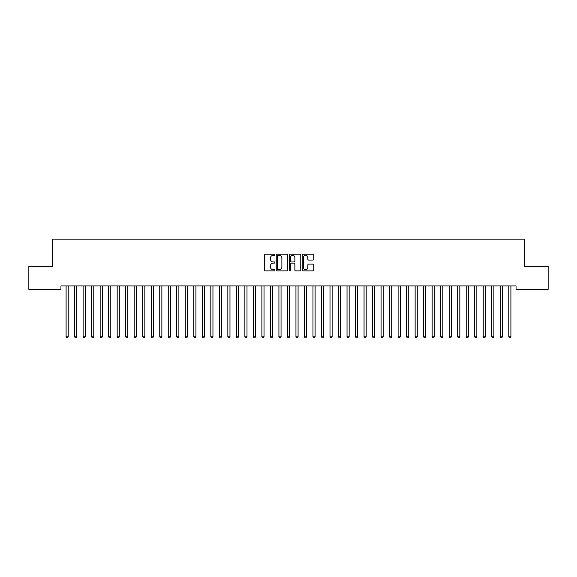 <?xml version="1.0" encoding="UTF-8"?>
<svg xmlns="http://www.w3.org/2000/svg" width="577" height="577" viewBox="0 0 577 577"><rect width="100%" height="100%" fill="white"/><g stroke="black" fill="none" stroke-linecap="round" stroke-linejoin="round"><path stroke-width="0.87" d="M274.883 254.753A0.584 0.584 0 0 0 274.291 254.168L265.413 254.168A0.837 0.837 0 0 0 264.583 255.005L264.583 270.05A0.837 0.837 0 0 0 265.413 270.88L274.291 270.88A0.584 0.584 0 0 0 274.883 270.296A0.584 0.584 0 0 0 274.291 269.711L273.145 269.711A2.676 2.676 0 0 1 270.469 267.036L270.469 265.788A2.676 2.676 0 0 1 273.145 263.112L274.291 263.112A0.584 0.584 0 0 0 274.883 262.528A0.584 0.584 0 0 0 274.291 261.944L273.145 261.944A2.676 2.676 0 0 1 270.469 259.268L270.469 258.013A2.676 2.676 0 0 1 273.145 255.337L274.291 255.337A0.584 0.584 0 0 0 274.883 254.753M312.922 260.061A0.837 0.837 0 0 0 313.758 259.224L313.758 255.005A0.837 0.837 0 0 0 312.922 254.168L303.062 254.168A0.837 0.837 0 0 0 302.225 255.005L302.225 270.05A0.837 0.837 0 0 0 303.062 270.88L312.922 270.88A0.837 0.837 0 0 0 313.758 270.05L313.758 264.951A0.837 0.837 0 0 0 312.922 264.115L308.702 264.115A0.837 0.837 0 0 0 307.866 264.951L307.866 267.476A2.236 2.236 0 0 1 305.63 269.711A2.236 2.236 0 0 1 303.394 267.476L303.394 257.573A2.236 2.236 0 0 1 305.63 255.337A2.236 2.236 0 0 1 307.866 257.573L307.866 259.224A0.837 0.837 0 0 0 308.702 260.061L312.922 260.061M516.054 285.94L60.946 285.94L60.946 289.344L28.85 289.344L28.85 266.358L52.435 266.358L52.435 239.116L524.565 239.116L524.565 266.358L548.15 266.358L548.15 289.344L516.054 289.344L516.054 285.94M287.772 255.005A0.837 0.837 0 0 0 286.935 254.168L277.075 254.168A0.837 0.837 0 0 0 276.239 255.005L276.239 270.05A0.837 0.837 0 0 0 277.075 270.88L286.935 270.88A0.837 0.837 0 0 0 287.772 270.05L287.772 255.005M290.065 254.168L299.925 254.168A0.837 0.837 0 0 1 300.761 255.005L300.761 270.05A0.837 0.837 0 0 1 299.925 270.88L295.705 270.88A0.837 0.837 0 0 1 294.869 270.05L294.869 263.949A0.837 0.837 0 0 0 294.039 263.112L291.234 263.112A0.837 0.837 0 0 0 290.404 263.949L290.404 270.296A0.584 0.584 0 0 1 289.813 270.88A0.584 0.584 0 0 1 289.228 270.296L289.228 255.005A0.837 0.837 0 0 1 290.065 254.168M277.991 255.337A0.584 0.584 0 0 0 277.407 255.928L277.407 269.127A0.584 0.584 0 0 0 277.991 269.711L279.203 269.711A2.676 2.676 0 0 0 281.879 267.036L281.879 258.013A2.676 2.676 0 0 0 279.203 255.337L277.991 255.337M294.869 257.616A2.236 2.236 0 0 0 292.633 255.38A2.236 2.236 0 0 0 290.404 257.616L290.404 261.107A0.837 0.837 0 0 0 291.234 261.944L294.039 261.944A0.837 0.837 0 0 0 294.869 261.107L294.869 257.616M65.98 285.94L66.03 286.062A0.851 0.851 -179.4 0 1 66.095 286.38L66.095 336.78L68.223 336.78L68.223 286.38A0.851 0.851 -179.4 0 1 68.288 286.062L68.338 285.94M68.223 336.78L67.581 337.884L66.73 337.884L66.095 336.78M74.498 285.94L74.548 286.062A0.851 0.851 -179.4 0 1 74.606 286.38L74.606 336.78L76.734 336.78L76.734 286.38A0.851 0.851 -179.4 0 1 76.799 286.062L76.849 285.94M76.734 336.78L76.099 337.884L75.248 337.884L74.606 336.78M83.009 285.94L83.059 286.062A0.851 0.851 -179.4 0 1 83.124 286.38L83.124 336.78L85.252 336.78L85.252 286.38A0.851 0.851 -179.4 0 1 85.309 286.062L85.36 285.94M85.252 336.78L84.61 337.884L83.759 337.884L83.124 336.78M91.519 285.94L91.57 286.062A0.851 0.851 -179.4 0 1 91.635 286.38L91.635 336.78L93.762 336.78L93.762 286.38A0.851 0.851 -179.4 0 1 93.827 286.062L93.878 285.94M93.762 336.78L93.121 337.884L92.27 337.884L91.635 336.78M100.037 285.94L100.088 286.062A0.851 0.851 -179.4 0 1 100.146 286.38L100.146 336.78L102.273 336.78L102.273 286.38A0.851 0.851 -179.4 0 1 102.338 286.062L102.389 285.94M102.273 336.78L101.639 337.884L100.787 337.884L100.146 336.78M108.548 285.94L108.599 286.062A0.851 0.851 -179.4 0 1 108.664 286.38L108.664 336.78L110.791 336.78L110.791 286.38A0.851 0.851 -179.4 0 1 110.849 286.062L110.899 285.94M110.791 336.78L110.149 337.884L109.298 337.884L108.664 336.78M117.059 285.94L117.109 286.062A0.851 0.851 -179.4 0 1 117.174 286.38L117.174 336.78L119.302 336.78L119.302 286.38A0.851 0.851 -179.4 0 1 119.367 286.062L119.41 285.94M119.302 336.78L118.66 337.884L117.809 337.884L117.174 336.78M125.577 285.94L125.627 286.062A0.851 0.851 -179.4 0 1 125.685 286.38L125.685 336.78L127.813 336.78L127.813 286.38A0.851 0.851 -179.4 0 1 127.878 286.062L127.928 285.94M127.813 336.78L127.178 337.884L126.327 337.884L125.685 336.78M134.088 285.94L134.138 286.062A0.851 0.851 -179.4 0 1 134.203 286.38L134.203 336.78L136.331 336.78L136.331 286.38A0.851 0.851 -179.4 0 1 136.388 286.062L136.439 285.94M136.331 336.78L135.689 337.884L134.838 337.884L134.203 336.78M142.598 285.94L142.649 286.062A0.851 0.851 -179.4 0 1 142.714 286.38L142.714 336.78L144.841 336.78L144.841 286.38A0.851 0.851 -179.4 0 1 144.906 286.062L144.95 285.94M144.841 336.78L144.2 337.884L143.348 337.884L142.714 336.78M151.116 285.94L151.167 286.062A0.851 0.851 -179.4 0 1 151.224 286.38L151.224 336.78L153.352 336.78L153.352 286.38A0.851 0.851 -179.4 0 1 153.417 286.062L153.468 285.94M153.352 336.78L152.717 337.884L151.866 337.884L151.224 336.78M159.627 285.94L159.678 286.062A0.851 0.851 -179.4 0 1 159.742 286.38L159.742 336.78L161.87 336.78L161.87 286.38A0.851 0.851 -179.4 0 1 161.928 286.062L161.978 285.94M161.87 336.78L161.228 337.884L160.377 337.884L159.742 336.78M168.138 285.94L168.188 286.062A0.851 0.851 -179.4 0 1 168.253 286.38L168.253 336.78L170.381 336.78L170.381 286.38A0.851 0.851 -179.4 0 1 170.439 286.062L170.489 285.94M170.381 336.78L169.739 337.884L168.888 337.884L168.253 336.78M176.656 285.94L176.706 286.062A0.851 0.851 -179.4 0 1 176.764 286.38L176.764 336.78L178.892 336.78L178.892 286.38A0.851 0.851 -179.4 0 1 178.957 286.062L179.007 285.94M178.892 336.78L178.257 337.884L177.406 337.884L176.764 336.78M185.167 285.94L185.217 286.062A0.851 0.851 -179.4 0 1 185.282 286.38L185.282 336.78L187.41 336.78L187.41 286.38A0.851 0.851 -179.4 0 1 187.467 286.062L187.518 285.94M187.41 336.78L186.768 337.884L185.917 337.884L185.282 336.78M193.677 285.94L193.728 286.062A0.851 0.851 -179.4 0 1 193.793 286.38L193.793 336.78L195.92 336.78L195.92 286.38A0.851 0.851 -179.4 0 1 195.978 286.062L196.029 285.94M195.92 336.78L195.278 337.884L194.427 337.884L193.793 336.78M202.195 285.94L202.246 286.062A0.851 0.851 -179.4 0 1 202.303 286.38L202.303 336.78L204.431 336.78L204.431 286.38A0.851 0.851 -179.4 0 1 204.496 286.062L204.547 285.94M204.431 336.78L203.796 337.884L202.945 337.884L202.303 336.78M210.706 285.94L210.756 286.062A0.851 0.851 -179.4 0 1 210.821 286.38L210.821 336.78L212.949 336.78L212.949 286.38A0.851 0.851 -179.4 0 1 213.007 286.062L213.057 285.94M212.949 336.78L212.307 337.884L211.456 337.884L210.821 336.78M219.217 285.94L219.267 286.062A0.851 0.851 -179.4 0 1 219.332 286.38L219.332 336.78L221.46 336.78L221.46 286.38A0.851 0.851 -179.4 0 1 221.518 286.062L221.568 285.94M221.46 336.78L220.818 337.884L219.967 337.884L219.332 336.78M227.735 285.94L227.785 286.062A0.851 0.851 -179.4 0 1 227.843 286.38L227.843 336.78L229.971 336.78L229.971 286.38A0.851 0.851 -179.4 0 1 230.035 286.062L230.086 285.94M229.971 336.78L229.336 337.884L228.485 337.884L227.843 336.78M236.245 285.94L236.296 286.062A0.851 0.851 -179.4 0 1 236.354 286.38L236.354 336.78L238.489 336.78L238.489 286.38A0.851 0.851 -179.4 0 1 238.546 286.062L238.597 285.94M238.489 336.78L237.847 337.884L236.996 337.884L236.354 336.78M244.756 285.94L244.807 286.062A0.851 0.851 -179.4 0 1 244.872 286.38L244.872 336.78L246.999 336.78L246.999 286.38A0.851 0.851 -179.4 0 1 247.057 286.062L247.107 285.94M246.999 336.78L246.357 337.884L245.506 337.884L244.872 336.78M253.274 285.94L253.325 286.062A0.851 0.851 -179.4 0 1 253.382 286.38L253.382 336.78L255.51 336.78L255.51 286.38A0.851 0.851 -179.4 0 1 255.575 286.062L255.625 285.94M255.51 336.78L254.875 337.884L254.024 337.884L253.382 336.78M261.785 285.94L261.835 286.062A0.851 0.851 -179.4 0 1 261.893 286.38L261.893 336.78L264.028 336.78L264.028 286.38A0.851 0.851 -179.4 0 1 264.086 286.062L264.136 285.94M264.028 336.78L263.386 337.884L262.535 337.884L261.893 336.78M270.296 285.94L270.346 286.062A0.851 0.851 -179.4 0 1 270.411 286.38L270.411 336.78L272.539 336.78L272.539 286.38A0.851 0.851 -179.4 0 1 272.596 286.062L272.647 285.94M272.539 336.78L271.897 337.884L271.046 337.884L270.411 336.78M278.814 285.94L278.864 286.062A0.851 0.851 -179.4 0 1 278.922 286.38L278.922 336.78L281.049 336.78L281.049 286.38A0.851 0.851 -179.4 0 1 281.114 286.062L281.165 285.94M281.049 336.78L280.415 337.884L279.564 337.884L278.922 336.78M287.324 285.94L287.375 286.062A0.851 0.851 -179.4 0 1 287.433 286.38L287.433 336.78L289.567 336.78L289.567 286.38A0.851 0.851 -179.4 0 1 289.625 286.062L289.676 285.94M289.567 336.78L288.926 337.884L288.074 337.884L287.433 336.78M295.835 285.94L295.886 286.062A0.851 0.851 -179.4 0 1 295.951 286.38L295.951 336.78L298.078 336.78L298.078 286.38A0.851 0.851 -179.4 0 1 298.136 286.062L298.186 285.94M298.078 336.78L297.436 337.884L296.585 337.884L295.951 336.78M304.353 285.94L304.404 286.062A0.851 0.851 -179.4 0 1 304.461 286.38L304.461 336.78L306.589 336.78L306.589 286.38A0.851 0.851 -179.4 0 1 306.654 286.062L306.704 285.94M306.589 336.78L305.954 337.884L305.103 337.884L304.461 336.78M312.864 285.94L312.914 286.062A0.851 0.851 -179.4 0 1 312.972 286.38L312.972 336.78L315.107 336.78L315.107 286.38A0.851 0.851 -179.4 0 1 315.165 286.062L315.215 285.94M315.107 336.78L314.465 337.884L313.614 337.884L312.972 336.78M321.375 285.94L321.425 286.062A0.851 0.851 -179.4 0 1 321.49 286.38L321.49 336.78L323.618 336.78L323.618 286.38A0.851 0.851 -179.4 0 1 323.675 286.062L323.726 285.94M323.618 336.78L322.976 337.884L322.125 337.884L321.49 336.78M329.893 285.94L329.943 286.062A0.851 0.851 -179.4 0 1 330.001 286.38L330.001 336.78L332.128 336.78L332.128 286.38A0.851 0.851 -179.4 0 1 332.193 286.062L332.244 285.94M332.128 336.78L331.494 337.884L330.643 337.884L330.001 336.78M338.403 285.94L338.454 286.062A0.851 0.851 -179.4 0 1 338.511 286.38L338.511 336.78L340.646 336.78L340.646 286.38A0.851 0.851 -179.4 0 1 340.704 286.062L340.755 285.94M340.646 336.78L340.004 337.884L339.153 337.884L338.511 336.78M346.914 285.94L346.965 286.062A0.851 0.851 -179.4 0 1 347.029 286.38L347.029 336.78L349.157 336.78L349.157 286.38A0.851 0.851 -179.4 0 1 349.215 286.062L349.265 285.94M349.157 336.78L348.515 337.884L347.664 337.884L347.029 336.78M355.432 285.94L355.482 286.062A0.851 0.851 -179.4 0 1 355.54 286.38L355.54 336.78L357.668 336.78L357.668 286.38A0.851 0.851 -179.4 0 1 357.733 286.062L357.783 285.94M357.668 336.78L357.033 337.884L356.182 337.884L355.54 336.78M363.943 285.94L363.993 286.062A0.851 0.851 -179.4 0 1 364.051 286.38L364.051 336.78L366.179 336.78L366.179 286.38A0.851 0.851 -179.4 0 1 366.244 286.062L366.294 285.94M366.179 336.78L365.544 337.884L364.693 337.884L364.051 336.78M372.453 285.94L372.504 286.062A0.851 0.851 -179.4 0 1 372.569 286.38L372.569 336.78L374.697 336.78L374.697 286.38A0.851 0.851 -179.4 0 1 374.754 286.062L374.805 285.94M374.697 336.78L374.055 337.884L373.204 337.884L372.569 336.78M380.971 285.94L381.022 286.062A0.851 0.851 -179.4 0 1 381.08 286.38L381.08 336.78L383.207 336.78L383.207 286.38A0.851 0.851 -179.4 0 1 383.272 286.062L383.323 285.94M383.207 336.78L382.573 337.884L381.722 337.884L381.08 336.78M389.482 285.94L389.533 286.062A0.851 0.851 -179.4 0 1 389.59 286.38L389.59 336.78L391.718 336.78L391.718 286.38A0.851 0.851 -179.4 0 1 391.783 286.062L391.833 285.94M391.718 336.78L391.083 337.884L390.232 337.884L389.59 336.78M397.993 285.94L398.043 286.062A0.851 0.851 -179.4 0 1 398.108 286.38L398.108 336.78L400.236 336.78L400.236 286.38A0.851 0.851 -179.4 0 1 400.294 286.062L400.344 285.94M400.236 336.78L399.594 337.884L398.743 337.884L398.108 336.78M406.511 285.94L406.561 286.062A0.851 0.851 -179.4 0 1 406.619 286.38L406.619 336.78L408.747 336.78L408.747 286.38A0.851 0.851 -179.4 0 1 408.812 286.062L408.862 285.94M408.747 336.78L408.112 337.884L407.261 337.884L406.619 336.78M415.022 285.94L415.072 286.062A0.851 0.851 -179.4 0 1 415.13 286.38L415.13 336.78L417.258 336.78L417.258 286.38A0.851 0.851 -179.4 0 1 417.322 286.062L417.373 285.94M417.258 336.78L416.623 337.884L415.772 337.884L415.13 336.78M423.532 285.94L423.583 286.062A0.851 0.851 -179.4 0 1 423.648 286.38L423.648 336.78L425.776 336.78L425.776 286.38A0.851 0.851 -179.4 0 1 425.833 286.062L425.884 285.94M425.776 336.78L425.134 337.884L424.283 337.884L423.648 336.78M432.05 285.94L432.094 286.062A0.851 0.851 -179.4 0 1 432.159 286.38L432.159 336.78L434.286 336.78L434.286 286.38A0.851 0.851 -179.4 0 1 434.351 286.062L434.402 285.94M434.286 336.78L433.652 337.884L432.8 337.884L432.159 336.78M440.561 285.94L440.612 286.062A0.851 0.851 -179.4 0 1 440.669 286.38L440.669 336.78L442.797 336.78L442.797 286.38A0.851 0.851 -179.4 0 1 442.862 286.062L442.912 285.94M442.797 336.78L442.162 337.884L441.311 337.884L440.669 336.78M449.072 285.94L449.122 286.062A0.851 0.851 -179.4 0 1 449.187 286.38L449.187 336.78L451.315 336.78L451.315 286.38A0.851 0.851 -179.4 0 1 451.373 286.062L451.423 285.94M451.315 336.78L450.673 337.884L449.822 337.884L449.187 336.78M457.59 285.94L457.633 286.062A0.851 0.851 -179.4 0 1 457.698 286.38L457.698 336.78L459.826 336.78L459.826 286.38A0.851 0.851 -179.4 0 1 459.891 286.062L459.941 285.94M459.826 336.78L459.191 337.884L458.34 337.884L457.698 336.78M466.101 285.94L466.151 286.062A0.851 0.851 -179.4 0 1 466.209 286.38L466.209 336.78L468.336 336.78L468.336 286.38A0.851 0.851 -179.4 0 1 468.401 286.062L468.452 285.94M468.336 336.78L467.702 337.884L466.851 337.884L466.209 336.78M474.611 285.94L474.662 286.062A0.851 0.851 -179.4 0 1 474.727 286.38L474.727 336.78L476.854 336.78L476.854 286.38A0.851 0.851 -179.4 0 1 476.912 286.062L476.963 285.94M476.854 336.78L476.213 337.884L475.361 337.884L474.727 336.78M483.122 285.94L483.173 286.062A0.851 0.851 -179.4 0 1 483.237 286.38L483.237 336.78L485.365 336.78L485.365 286.38A0.851 0.851 -179.4 0 1 485.43 286.062L485.481 285.94M485.365 336.78L484.73 337.884L483.879 337.884L483.237 336.78M491.64 285.94L491.691 286.062A0.851 0.851 -179.4 0 1 491.748 286.38L491.748 336.78L493.876 336.78L493.876 286.38A0.851 0.851 -179.4 0 1 493.941 286.062L493.991 285.94M493.876 336.78L493.241 337.884L492.39 337.884L491.748 336.78M500.151 285.94L500.201 286.062A0.851 0.851 -179.4 0 1 500.266 286.38L500.266 336.78L502.394 336.78L502.394 286.38A0.851 0.851 -179.4 0 1 502.452 286.062L502.502 285.94M502.394 336.78L501.752 337.884L500.901 337.884L500.266 336.78M508.662 285.94L508.712 286.062A0.851 0.851 -179.4 0 1 508.777 286.38L508.777 336.78L510.905 336.78L510.905 286.38A0.851 0.851 -179.4 0 1 510.97 286.062L511.02 285.94M510.905 336.78L510.27 337.884L509.419 337.884L508.777 336.78"/></g></svg>
